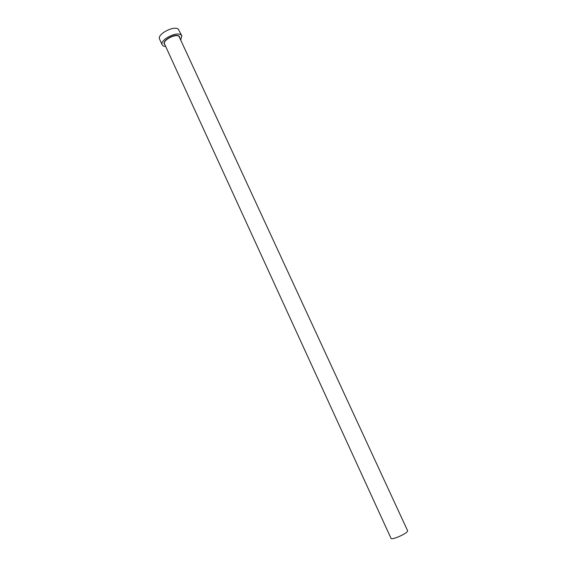 <?xml version="1.0" encoding="UTF-8"?>
<svg xmlns="http://www.w3.org/2000/svg" width="567" height="567" viewBox="0 0 567 567"><rect width="100%" height="100%" fill="white"/><g stroke="black" fill="none" stroke-linecap="round" stroke-linejoin="round"><path stroke-width="0.85" d="M407.588 530.677L407.489 531.258C406.277 534.015 391.379 540.372 391.003 538.303L164.543 43.992C162.389 40.427 175.387 33.453 178.952 36.274L407.588 530.677M180.859 39.683L181.83 35.841L180.944 34.842C176.337 31.142 159.391 40.229 162.205 44.864L163.204 45.941L165.755 46.629M181.83 35.841L178.3 29.123C173.658 25.345 156.74 34.445 159.589 39.158L162.205 44.864M164.791 44.524C160.603 41.462 174.941 32.886 179.023 36.047L179.888 37.585"/></g></svg>

